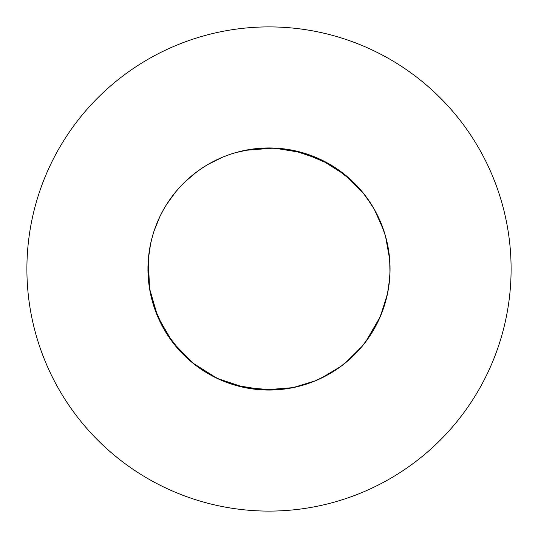 <?xml version="1.0" encoding="UTF-8"?>
<svg xmlns="http://www.w3.org/2000/svg" width="538" height="538" viewBox="0 0 538 538"><rect width="100%" height="100%" fill="white"/><g stroke="black" fill="none" stroke-linecap="round" stroke-linejoin="round"><path stroke-width="0.81" d="M280.318 389.519L274.003 389.949L244.911 387.629L217.224 378.416L192.543 362.847L172.301 341.818L157.688 316.566L149.537 288.543L147.95 269A121.05 121.05 0 0 0 269 390.05A121.05 121.05 0 0 0 390.05 269A121.05 121.05 0 0 0 269 147.95A121.05 121.05 0 0 0 147.95 269L148.333 278.617L150.553 293.95L148.333 278.617L147.95 269.215M511.1 269A242.1 242.1 0 0 0 269 26.9A242.1 242.1 0 0 0 26.9 269A242.1 242.1 0 0 0 269 511.1A242.1 242.1 0 0 0 511.1 269M293.089 150.371L320.776 159.584L345.457 175.153L364.495 194.615M150.573 294.057L150.875 295.443M152.523 301.952L154.137 307.211L159.961 321.576L157.688 316.566L152.523 301.952L154.137 307.211L159.961 321.576L157.688 316.566L152.523 301.952L154.137 307.211L163.74 328.779L160.008 321.67L163.74 328.779M163.794 328.873L166.619 333.587L175.711 346.142L172.301 341.818L163.794 328.873L166.619 333.587L175.711 346.142L172.301 341.818L163.794 328.873L166.619 333.587L181.104 352.229L175.785 346.223L181.104 352.229M181.178 352.309L185.052 356.217L196.888 366.223L192.543 362.847L181.178 352.309L185.052 356.217L196.888 366.223L192.543 362.847L181.178 352.309L185.052 356.217L196.888 366.223M196.975 366.291L208.367 373.769L222.248 380.655L217.224 378.416L203.667 370.904L208.367 373.769L222.248 380.655L217.224 378.416L203.667 370.904L208.367 373.769L222.248 380.655M229.847 383.547L222.349 380.702L235.2 385.235L263.997 389.949L293.089 387.629L315.651 380.702L308.153 383.547L315.651 380.702M229.955 383.581L235.2 385.235L250.331 388.604L244.911 387.629L229.955 383.581L244.911 387.629L250.331 388.604L235.2 385.235L222.349 380.702M258.401 389.586L250.432 388.618L263.997 389.949L279.491 389.593L274.003 389.949L258.509 389.593L263.997 389.949L279.491 389.593L274.003 389.949L258.509 389.593M279.599 389.586L287.568 388.618L279.599 389.586M287.669 388.604L293.089 387.629L308.045 383.581L302.8 385.235L287.669 388.604L293.089 387.629L308.045 383.581L302.8 385.235L287.669 388.604M315.752 380.655L320.776 378.416L334.333 370.904L329.633 373.769L315.752 380.655L320.776 378.416L334.333 370.904L329.633 373.769L315.752 380.655L320.776 378.416L341.025 366.291L334.428 370.843L341.025 366.291M341.112 366.223L345.457 362.847L356.822 352.309L352.948 356.217L341.112 366.223L345.457 362.847L356.822 352.309L352.948 356.217L341.112 366.223L345.457 362.847L362.215 346.223L356.896 352.229L362.215 346.223M362.289 346.142L365.699 341.818L374.206 328.873L371.381 333.587L362.289 346.142L365.699 341.818L374.206 328.873L371.381 333.587L362.289 346.142L365.699 341.818L380.312 316.566L387.427 294.057L385.511 301.845L388.463 288.543L389.983 273.122L389.667 278.617L387.447 293.95L388.463 288.543L389.983 273.122L388.463 288.543L387.447 293.95L389.667 278.617L390.05 269M377.992 321.67L374.26 328.779L380.312 316.566L385.477 301.952L383.863 307.211L378.039 321.576L380.312 316.566L385.477 301.952L383.863 307.211L378.039 321.576M389.983 264.992L389.983 273.008L389.667 259.383L385.511 236.155L387.427 243.943M389.983 264.878L389.667 259.383L387.447 244.05L388.463 249.457L389.983 264.878L389.667 259.383L387.447 244.05M378.039 216.424L383.863 230.789L385.477 236.047L383.863 230.789L378.039 216.424L380.312 221.434L385.477 236.047L383.863 230.789L374.26 209.221L377.992 216.33M374.206 209.127L371.381 204.413L362.289 191.858L365.699 196.182L374.206 209.127L371.381 204.413L362.289 191.858L371.381 204.413L374.206 209.127M356.896 185.771L362.215 191.777L352.948 181.783L334.428 167.157L341.025 171.709M356.822 185.691L352.948 181.783L341.112 171.777L345.457 175.153L356.822 185.691L352.948 181.783L341.112 171.777M315.752 157.345L329.633 164.231L334.333 167.096L329.633 164.231L315.752 157.345L320.776 159.584L334.333 167.096L329.633 164.231L302.8 152.765L287.669 149.396L293.089 150.371L308.045 154.419M308.153 154.453L315.651 157.298L302.8 152.765L274.003 148.051L244.911 150.371L250.331 149.396L244.911 150.371M150.842 295.295L149.537 288.543L148.333 259.383L150.553 244.05M150.573 243.943L152.489 236.155M152.523 236.047L154.137 230.789L159.961 216.424M160.008 216.33L163.74 209.221M163.794 209.127L166.619 204.413L175.711 191.858M175.785 191.777L181.104 185.771M181.178 185.691L185.052 181.783L196.888 171.777M196.975 171.709L203.572 167.157M203.667 167.096L208.367 164.231L222.248 157.345M222.349 157.298L229.847 154.453M229.955 154.419L235.2 152.765L250.331 149.396M250.432 149.382L258.401 148.414L250.432 149.382L274.003 148.051L279.491 148.407L274.003 148.051L258.509 148.407L263.997 148.051L279.491 148.407M279.599 148.414L287.568 149.382L279.599 148.414L302.8 152.765L315.651 157.298M152.489 301.845L149.537 288.543L147.95 269L148.333 278.617L150.553 293.95"/></g></svg>
